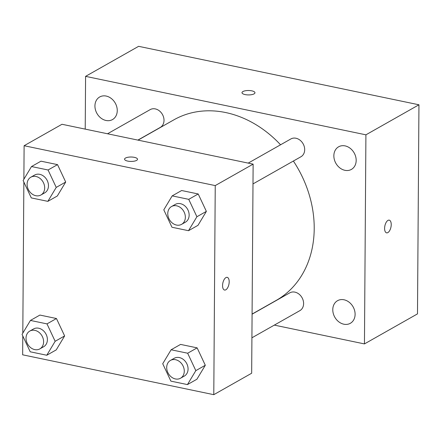 <?xml version="1.0" encoding="UTF-8"?>
<svg xmlns="http://www.w3.org/2000/svg" width="441" height="441" viewBox="0 0 441 441"><rect width="100%" height="100%" fill="white"/><g stroke="black" fill="none" stroke-linecap="round" stroke-linejoin="round"><path stroke-width="0.66" d="M85.218 129.114L85.587 76.354L138.623 46.322L418.95 104.787L417.489 313.882L364.453 343.914L274.319 325.116M343.853 324.207A12.987 10.512 -119.5 0 0 350.341 323.297A12.987 10.512 -119.5 0 0 353.087 306.815A12.987 10.512 -119.5 0 0 337.541 300.696A12.987 10.512 -119.5 0 0 333.28 313.49A12.987 10.512 -119.5 0 0 343.853 324.207M344.928 170.314A12.987 10.512 -119.5 0 0 351.416 169.405A12.987 10.512 -119.5 0 0 354.162 152.928A12.987 10.512 -119.5 0 0 338.616 146.803A12.987 10.512 -119.5 0 0 334.355 159.603A12.987 10.512 -119.5 0 0 344.928 170.314M106.016 120.481A12.987 10.512 -119.5 0 0 112.499 119.572A12.987 10.512 -119.5 0 0 115.244 103.095A12.987 10.512 -119.5 0 0 99.699 96.97A12.987 10.512 -119.5 0 0 95.438 109.77A12.987 10.512 -119.5 0 0 106.016 120.481M85.587 76.354L365.914 134.825L418.95 104.787M254.964 92.764A6.488 2.205 0.4 0 0 250.201 90.603A6.488 2.205 0.4 0 0 242.903 91.563A6.488 2.205 0.4 0 0 241.993 92.671A6.488 2.205 0.4 0 0 248.465 94.925A6.488 2.205 0.4 0 0 254.964 92.764A6.488 2.205 0.4 0 0 250.207 90.598A6.488 2.205 0.4 0 0 242.903 91.557A6.488 2.205 0.4 0 0 241.993 92.676M365.914 134.825L364.453 343.914M384.602 228.372A6.488 3.104 -78.2 0 1 389.238 220.147A6.488 3.104 -78.2 0 1 390.952 227.132A6.488 3.104 -78.2 0 1 386.592 232.848A6.488 3.104 -78.2 0 1 384.602 228.372M389.238 220.147A6.488 3.104 -78.2 0 1 390.947 227.132A6.488 3.104 -78.2 0 1 386.586 232.848M252.991 183.914L300.933 156.759A10.231 8.28 -119.5 0 0 304.687 149.692A10.231 8.28 -119.5 0 0 299.985 140.15A10.231 8.28 -119.5 0 0 290.856 138.959L248.206 163.109M137.873 140.1L160.259 127.421A10.231 8.28 -119.5 0 0 164.013 120.354A10.231 8.28 -119.5 0 0 159.311 110.812A10.231 8.28 -119.5 0 0 150.183 109.616L107.532 133.772M251.916 337.8L299.858 310.651A10.231 8.28 -119.5 0 0 302.024 297.669A10.231 8.28 -119.5 0 0 289.781 292.846L252.081 314.196M252.081 314.069L276.154 300.437A103.773 83.988 -119.5 0 0 314.213 228.736A103.773 83.988 -119.5 0 0 293.375 161.042M280.559 144.791A103.773 83.988 -119.5 0 0 173.881 119.836L138.039 140.133M23.875 179.244L24.112 145.723L61.994 124.274L253.128 164.135L251.668 373.229L213.786 394.678L22.651 354.812L22.783 335.948M24.112 145.723L215.241 185.589L253.128 164.135M136.616 160.386A6.488 2.205 -179.6 0 1 129.318 161.34A6.488 2.205 -179.6 0 1 124.555 159.173A6.488 2.205 -179.6 0 1 131.06 157.013A6.488 2.205 -179.6 0 1 137.526 159.267A6.488 2.205 -179.6 0 1 136.616 160.386M39.905 315.067L56.459 318.523L64.629 335.932L56.239 349.884L64.629 335.932L56.459 318.523L39.905 315.067L30.435 320.431L46.989 323.887L55.153 341.29L46.768 355.248L30.22 351.797L22.05 334.388L30.435 320.431M181.653 190.518L198.207 193.974L206.371 211.382L197.987 225.334L206.371 211.382L198.207 193.974L181.653 190.518L172.183 195.881L188.737 199.338L196.901 216.74L188.516 230.698L171.962 227.247L163.798 209.839L172.183 195.881M22.805 333.137L23.858 182.061M215.241 185.589L213.786 394.678M40.98 161.18L57.534 164.631L65.698 182.039L57.313 195.997L65.698 182.039L57.534 164.631L40.98 161.18L31.509 166.544L48.063 169.994L56.227 187.403L47.843 201.355L31.289 197.904L23.125 180.496L31.509 166.544M180.578 344.41L197.133 347.861L205.302 365.269L196.912 379.227L205.302 365.269L197.133 347.861L180.578 344.41L171.108 349.774L187.662 353.224L195.826 370.633L187.442 384.591L170.893 381.134L162.723 363.726L171.108 349.774M222.562 285.575A6.488 3.104 -78.2 0 1 227.203 277.35A6.488 3.104 -78.2 0 1 228.918 284.335A6.488 3.104 -78.2 0 1 224.552 290.046A6.488 3.104 -78.2 0 1 222.562 285.575M227.198 277.35A6.488 3.104 -78.2 0 1 228.912 284.329A6.488 3.104 -78.2 0 1 224.552 290.046M124.555 159.179A6.488 2.205 -179.6 0 1 131.06 157.018A6.488 2.205 -179.6 0 1 137.526 159.267M180.529 378.229L184.316 376.079A10.231 8.28 -119.5 0 0 188.07 369.012A10.231 8.28 -119.5 0 0 183.368 359.476A10.231 8.28 -119.5 0 0 174.234 358.279L170.446 360.424A10.231 8.28 -119.5 0 0 168.286 373.406A10.231 8.28 -119.5 0 0 180.529 378.229A10.231 8.28 -119.5 0 0 184.277 371.162A10.231 8.28 -119.5 0 0 179.581 361.62A10.231 8.28 -119.5 0 0 170.446 360.424M187.662 353.224L197.133 347.861M195.826 370.633L205.302 365.269M187.442 384.591L196.912 379.227M39.855 348.886L43.642 346.742A10.231 8.28 -119.5 0 0 47.396 339.675A10.231 8.28 -119.5 0 0 42.694 330.133A10.231 8.28 -119.5 0 0 33.56 328.936L29.773 331.086A10.231 8.28 -119.5 0 0 27.612 344.063A10.231 8.28 -119.5 0 0 39.855 348.886A10.231 8.28 -119.5 0 0 43.604 341.819A10.231 8.28 -119.5 0 0 38.907 332.277A10.231 8.28 -119.5 0 0 29.773 331.086M46.989 323.887L56.459 318.523M55.153 341.29L64.629 335.932M46.768 355.248L56.239 349.884M181.604 224.337L185.391 222.192A10.231 8.28 -119.5 0 0 189.145 215.125A10.231 8.28 -119.5 0 0 184.443 205.583A10.231 8.28 -119.5 0 0 175.309 204.392L171.521 206.537A10.231 8.28 -119.5 0 0 169.361 219.513A10.231 8.28 -119.5 0 0 181.604 224.337A10.231 8.28 -119.5 0 0 185.352 217.27A10.231 8.28 -119.5 0 0 180.656 207.728A10.231 8.28 -119.5 0 0 171.521 206.537M188.737 199.338L198.207 193.974M196.901 216.74L206.371 211.382M188.516 230.698L197.987 225.334M40.93 194.994L44.717 192.849A10.231 8.28 -119.5 0 0 48.471 185.782A10.231 8.28 -119.5 0 0 43.769 176.246A10.231 8.28 -119.5 0 0 34.635 175.049L30.848 177.194A10.231 8.28 -119.5 0 0 28.687 190.176A10.231 8.28 -119.5 0 0 40.93 194.994A10.231 8.28 -119.5 0 0 44.679 187.927A10.231 8.28 -119.5 0 0 39.982 178.39A10.231 8.28 -119.5 0 0 30.848 177.194M48.063 169.994L57.534 164.631M56.227 187.403L65.698 182.039M47.843 201.355L57.313 195.997"/></g></svg>
